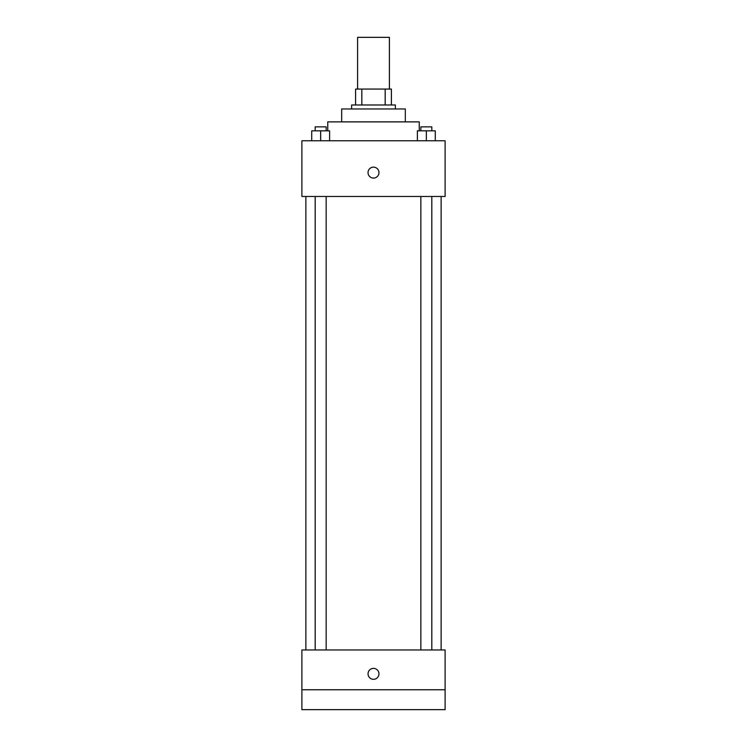 <?xml version="1.0" encoding="UTF-8"?>
<svg xmlns="http://www.w3.org/2000/svg" width="747" height="747" viewBox="0 0 747 747"><rect width="100%" height="100%" fill="white"/><g stroke="black" fill="none" stroke-linecap="round" stroke-linejoin="round"><path stroke-width="1.12" d="M389.411 89.061L389.411 37.35L357.589 37.35L357.589 89.061M361.828 104.982L361.828 89.061L355.6 89.061L355.6 104.982L355.6 89.061M361.828 89.061L391.4 89.061L391.4 104.982M385.172 104.982L385.172 89.061M351.622 108.959L351.622 104.982L395.378 104.982L395.378 108.959M341.678 121.882L341.678 108.959L405.322 108.959L405.322 121.882M327.756 130.837L327.756 121.882L419.244 121.882L419.244 130.837M301.891 140.781L445.109 140.781L445.109 196.47L301.891 196.47L301.891 140.781M373.5 178.075A5.472 5.472 0 0 1 368.766 169.868A5.472 5.472 0 0 1 378.234 169.868A5.472 5.472 0 0 1 373.5 178.075M301.891 649.974L445.109 649.974L445.109 709.65L301.891 709.65L301.891 649.974M373.5 679.312A5.472 5.472 0 0 1 368.766 671.114A5.472 5.472 0 0 1 378.234 671.114A5.472 5.472 0 0 1 373.5 679.312M301.891 689.761L445.109 689.761M417.377 140.781L417.377 130.837L435.277 130.837L435.277 140.781L435.277 130.837M426.332 140.781L426.332 130.837M431.822 130.837L431.822 126.859L420.841 126.859L420.841 130.837M311.723 140.781L311.723 130.837L329.623 130.837L329.623 140.781L329.623 130.837M320.668 140.781L320.668 130.837M326.159 130.837L326.159 126.859L315.178 126.859L315.178 130.837M441.132 649.974L441.132 196.47M305.868 649.974L305.868 196.47M420.841 196.47L420.841 649.974M431.822 196.47L431.822 649.974M326.159 649.974L326.159 196.47M315.178 649.974L315.178 196.47"/></g></svg>
